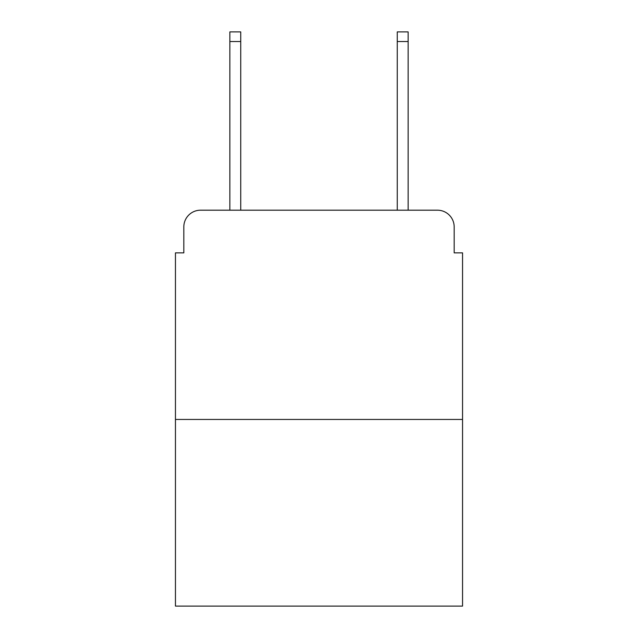 <?xml version="1.0" encoding="UTF-8"?>
<svg xmlns="http://www.w3.org/2000/svg" width="638" height="638" viewBox="0 0 638 638"><rect width="100%" height="100%" fill="white"/><g stroke="black" fill="none" stroke-linecap="round" stroke-linejoin="round"><path stroke-width="0.96" d="M183.824 226.929L183.824 252.871L183.824 226.929A16.74 16.74 0 0 1 200.563 210.189L229.855 210.189L229.855 31.9L240.741 31.9L240.741 210.189L253.709 210.189M462.55 419.445L175.45 419.445L175.45 606.1L462.55 606.1L462.55 252.871L454.176 252.871L454.176 226.929A16.74 16.74 0 0 0 437.437 210.189L200.563 210.189M175.45 419.445L175.45 252.871L183.824 252.871M384.291 210.189L397.259 210.189L397.259 31.9L408.145 31.9L408.145 210.189L437.437 210.189M454.176 252.871L454.176 226.929M229.855 41.526L240.741 41.526M408.145 41.526L397.259 41.526"/></g></svg>
